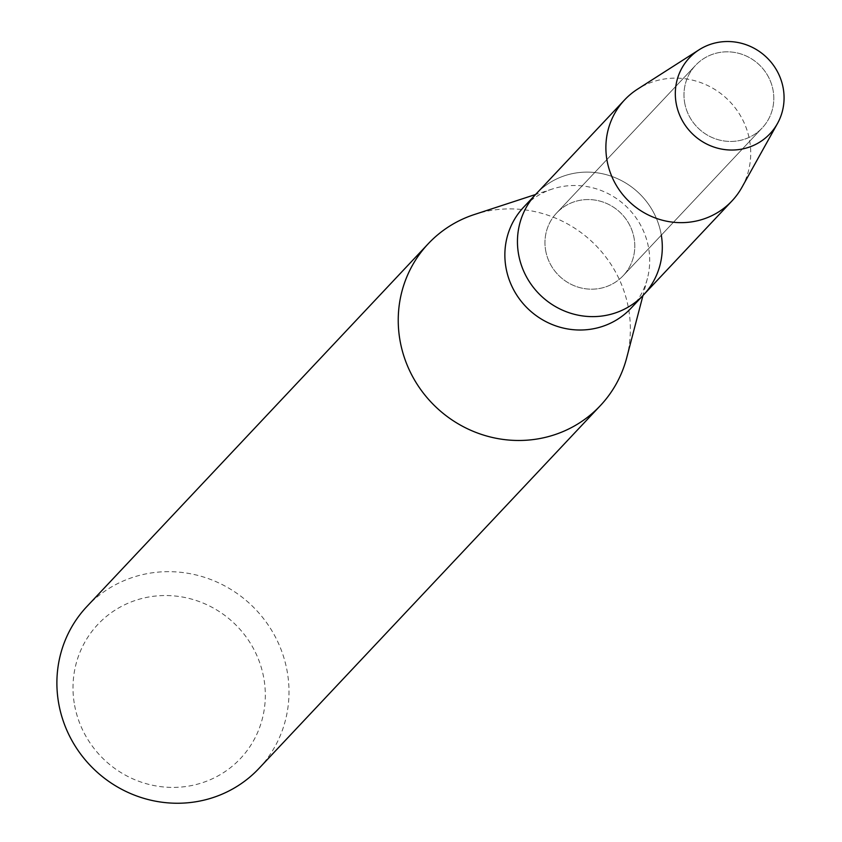 <?xml version="1.0" encoding="UTF-8"?>
<svg xmlns="http://www.w3.org/2000/svg" width="842" height="842" viewBox="0 0 842 842"><rect width="100%" height="100%" fill="white"/><g stroke="black" fill="none" stroke-linecap="round" stroke-linejoin="round"><path stroke-width="0.63" stroke-dasharray="4.21 3.16" d="M684.735 103.134A45.721 43.984 43.3 0 0 716.658 139.246A45.721 43.984 43.3 0 0 762.189 127.963A45.721 43.984 43.3 0 0 773.051 90.136A45.721 43.984 43.3 0 0 741.128 54.025A45.721 43.984 43.3 0 0 695.597 65.308A45.721 43.984 43.3 0 0 684.735 103.134A45.721 43.984 43.3 0 0 716.658 139.246A45.721 43.984 43.3 0 0 762.189 127.963A45.721 43.984 43.3 0 0 773.051 90.136A45.721 43.984 43.3 0 0 741.128 54.025A45.721 43.984 43.3 0 0 695.597 65.308A45.721 43.984 43.3 0 0 684.735 103.134M545.721 250.874A45.721 43.984 43.3 0 0 577.644 286.985A45.721 43.984 43.3 0 0 623.175 275.702A45.721 43.984 43.3 0 0 634.037 237.876A45.721 43.984 43.3 0 0 602.114 201.754A45.721 43.984 43.3 0 0 556.583 213.047A45.721 43.984 43.3 0 0 545.721 250.874A45.721 43.984 43.3 0 0 577.644 286.985A45.721 43.984 43.3 0 0 623.175 275.702A45.721 43.984 43.3 0 0 634.037 237.876A45.721 43.984 43.3 0 0 602.114 201.754A45.721 43.984 43.3 0 0 556.583 213.047A45.721 43.984 43.3 0 0 545.721 250.874M630.963 308.277A73.717 70.928 43.3 0 0 647.414 278.46A73.717 70.928 43.3 0 0 648.477 247.274A73.717 70.928 43.3 0 0 552.363 189.008A73.717 70.928 43.3 0 0 523.598 207.237M661.307 235.171A73.717 70.928 43.3 0 0 661.075 233.887A73.717 70.928 43.3 0 0 609.608 175.662A73.717 70.928 43.3 0 0 536.186 193.849A73.717 70.928 43.3 0 1 609.608 175.662A73.717 70.928 43.3 0 1 661.075 233.887A73.717 70.928 43.3 0 1 643.562 294.889M626.69 357.861A118.133 113.67 43.3 0 0 628.406 307.898A118.133 113.67 43.3 0 0 474.362 214.521M258.978 768.42A118.133 113.67 43.3 0 0 287.048 670.664A118.133 113.67 43.3 0 0 204.564 577.338A118.133 113.67 43.3 0 0 86.905 606.503M74.622 705.386A97.882 94.188 43.3 0 0 186.756 786.396A97.882 94.188 43.3 0 0 263.704 677.557A97.882 94.188 43.3 0 0 151.571 596.546A97.882 94.188 43.3 0 0 74.622 705.386M741.928 187.324A73.717 70.928 43.3 0 0 749.506 139.919A73.717 70.928 43.3 0 0 637.573 89.136M762.189 127.963L623.175 275.702L762.189 127.963M647.414 278.46L642.962 295.531M552.363 189.008L535.586 194.491M695.597 65.308L556.583 213.047L695.597 65.308"/><path stroke-width="1.26" d="M676.231 103.65A55.351 53.267 43.3 0 0 739.644 149.466A55.351 53.267 43.3 0 0 783.155 87.915A55.351 53.267 43.3 0 0 719.742 42.1A55.351 53.267 43.3 0 0 676.231 103.65A55.351 53.267 43.3 0 0 721.194 149.002A55.351 53.267 43.3 0 0 777.471 123.511A55.351 53.267 43.3 0 0 783.155 87.915A55.351 53.267 43.3 0 0 699.113 49.773A55.351 53.267 43.3 0 0 676.231 103.65M699.113 49.773L637.573 89.136A73.717 70.928 43.3 0 0 624.617 99.882L523.598 207.237A73.717 70.928 43.3 0 0 506.084 268.24A73.717 70.928 43.3 0 0 557.551 326.475A73.717 70.928 43.3 0 0 630.963 308.277L643.562 294.889A73.717 70.928 43.3 0 0 661.307 235.171M518.672 254.852A73.717 70.928 43.3 0 0 570.15 313.087A73.717 70.928 43.3 0 0 643.562 294.889A73.717 70.928 43.3 0 1 570.15 313.087A73.717 70.928 43.3 0 1 518.672 254.852A73.717 70.928 43.3 0 1 536.186 193.849A73.717 70.928 43.3 0 0 518.672 254.852M535.586 194.491L474.362 214.521A118.133 113.67 43.3 0 0 428.262 243.727A118.133 113.67 43.3 0 0 400.192 341.484A118.133 113.67 43.3 0 0 482.687 434.809A118.133 113.67 43.3 0 0 600.335 405.644A118.133 113.67 43.3 0 0 626.69 357.861L642.962 295.531M428.262 243.727L86.905 606.503A118.133 113.67 43.3 0 0 58.845 704.249A118.133 113.67 43.3 0 0 141.33 797.574A118.133 113.67 43.3 0 0 258.978 768.42L600.335 405.644M624.617 99.882A73.717 70.928 43.3 0 0 607.103 160.875A73.717 70.928 43.3 0 0 658.57 219.109A73.717 70.928 43.3 0 0 731.993 200.912A73.717 70.928 43.3 0 0 741.928 187.324L777.471 123.511M731.993 200.912L643.562 294.889"/></g></svg>
